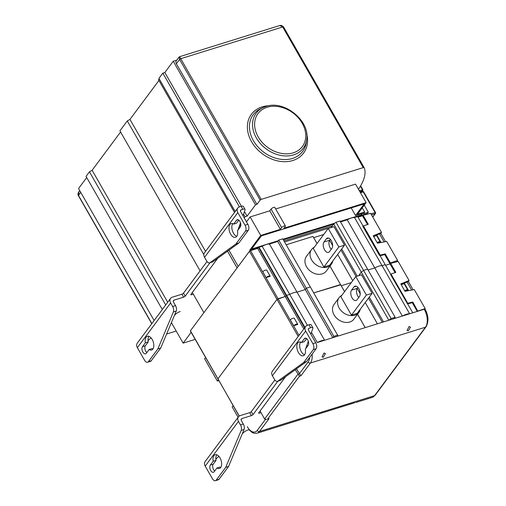 <?xml version="1.0" encoding="UTF-8"?>
<svg xmlns="http://www.w3.org/2000/svg" width="506" height="506" viewBox="0 0 506 506"><rect width="100%" height="100%" fill="white"/><g stroke="black" fill="none" stroke-linecap="round" stroke-linejoin="round"><path stroke-width="0.76" d="M358.482 189.288A103.774 32.276 -29.8 0 0 364.143 167.657A1.796 0.557 150.2 0 0 364.137 167.638A1.796 0.557 150.2 0 0 363.257 167.619L261.197 199.389L179.731 56.931M166.6 334.03L176.208 331.038M239.015 226.985L240.843 224.537M244.227 217.915L245.087 216.764L247.086 216.138L255.486 204.848L256.915 204.399L260.141 200.066L261.197 199.389M363.257 167.619L282.702 26.963A1.796 0.557 -29.8 0 1 283.581 26.982L281.406 25.37L279.673 25.547L179.56 56.71L179.048 57.077L179.586 59.411L180.642 58.734L282.702 26.963L282.5 26.647A1.796 0.651 -36.8 0 1 283.36 26.641L283.36 26.641A1.796 0.651 -36.8 0 1 283.385 26.685L364.124 167.625M256.915 204.399L176.36 63.743A3.593 2.777 -143.4 0 1 176.341 60.714L179.048 57.077M235.189 211.54L158.935 78.392L162.837 73.142L164.836 72.522L173.235 61.232L176.777 60.125M234.518 212.444L158.498 79.708L159.169 78.809M200.098 270.843L119.916 130.845L127.284 120.94L129.96 119.41L158.928 80.46M162.299 309.533L86.045 176.385L89.442 171.819L92.117 170.282L120.586 132.015M154.128 320.519L78.544 188.536L86.716 177.549M282.5 26.647L279.673 25.547M151.857 323.574L78.443 195.386L78.942 191.66C77.854 193.393 77.665 194.709 78.379 195.613L80.72 192.331M165.696 304.973L89.442 171.819M167.707 302.265L92.117 170.282M203.861 254.663L127.284 120.94M205.55 251.387L129.96 119.41M245.087 216.764L243.557 214.095M239.42 206.872L162.837 73.142M247.086 216.138L244.455 211.546M241.425 206.252L164.836 72.522M255.486 204.848L173.235 61.232M359.829 191.641L362.77 190.61L362.056 191.572M359.241 190.61L362.764 189.858L362.391 189.63A0.892 0.493 72.7 0 1 362.473 190.819L361.866 191.635M239.642 227.839L238.604 228.162M242.836 209.294L241.141 206.334A4.491 1.398 -29.8 0 1 243.342 206.385L245.037 209.345A4.491 1.398 150.2 0 0 242.836 209.294L241.261 209.781L240.445 210.875M241.141 206.334L239.566 206.821A5.389 4.168 -143.4 0 0 237.782 208.048L204.525 252.766A5.389 4.168 -143.4 0 0 204.557 257.314L206.587 260.868A4.491 2.479 -107.3 0 0 209.623 262.873A4.491 2.479 -107.3 0 0 210.028 262.665L235.948 243.943L245.448 231.166A4.491 2.479 -107.3 0 0 245.024 225.183L237.82 212.602A5.389 4.168 -143.4 0 1 237.782 208.048M207.024 261.532L183.482 293.183L185.177 296.143A1.347 0.417 -29.8 0 1 183.596 297.161L174.058 300.134L173.242 301.228M174.058 300.134A1.796 1.391 -143.4 0 0 173.463 300.539A1.796 1.391 -143.4 0 0 173.476 302.057L175.506 305.605A4.491 2.479 72.7 0 1 176.227 311.063L173.368 311.955A4.491 2.479 -107.3 0 0 172.647 306.497L170.617 302.949A5.389 4.168 -143.4 0 1 170.585 298.395A5.389 4.168 -143.4 0 1 172.363 297.167L181.901 294.201A1.347 0.417 150.2 0 0 183.482 293.183M174.444 315.314L175.519 314.277A4.491 1.398 -29.8 0 1 180.199 311.544M148.03 340.683L151.003 337.825M210.022 262.747L185.177 296.143M242.981 215.733L245.043 209.889A4.491 1.398 150.2 0 0 245.037 209.345M237.89 230.192L240.495 222.798M193.298 294.144L191.458 294.713A1.347 0.417 -29.8 0 1 190.8 294.701A1.347 0.417 -29.8 0 1 190.895 294.365L217.744 258.262M170.617 302.949L137.354 347.666A5.389 4.168 -143.4 0 1 137.322 343.112L170.585 298.395M173.368 311.955L157.885 348.893L160.744 348.002L151.237 360.778A4.491 2.479 72.7 0 1 150.453 361.36L147.594 362.252A4.491 2.479 -107.3 0 0 148.378 361.67L157.885 348.893M137.354 347.666L144.564 360.247A4.491 2.479 -107.3 0 0 147.594 362.252M149.15 349.494A7.179 3.966 72.7 0 0 151.623 350.007A7.179 3.966 72.7 0 0 153.267 341.967A7.179 3.966 72.7 0 0 147.354 336.288A7.179 3.966 72.7 0 0 145.336 342.834L142.49 346.661A4.042 2.226 72.7 0 0 142.534 351.373A4.042 2.226 72.7 0 0 145.595 353.846A4.042 2.226 72.7 0 0 146.304 353.321L149.15 349.494L152.009 348.609A7.179 3.966 72.7 0 0 152.894 349.051M146.885 352.543A4.042 2.226 72.7 0 1 145.349 345.769L148.195 341.942A7.179 3.966 72.7 0 1 148.941 336.351M145.336 342.834L148.195 341.942M176.227 311.063L160.744 348.002M233.658 224.095L236.504 220.268A4.042 2.226 72.7 0 1 237.206 219.743A4.042 2.226 72.7 0 1 240.274 222.216A4.042 2.226 72.7 0 1 240.318 226.928L237.472 230.755A7.179 3.966 72.7 0 1 235.454 237.295A7.179 3.966 72.7 0 1 229.534 231.621A7.179 3.966 72.7 0 1 231.185 223.582A7.179 3.966 72.7 0 1 233.658 224.095L236.517 223.203L238.781 220.154M236.726 236.346A7.179 3.966 72.7 0 1 232.393 230.73A7.179 3.966 72.7 0 1 232.773 223.646M235.948 243.943L238.807 243.057L212.887 261.773A4.491 2.479 72.7 0 1 212.482 261.981L209.623 262.873M238.807 243.057L248.307 230.281L245.448 231.166M241.261 209.781A1.796 1.391 -143.4 0 0 240.666 210.192A1.796 1.391 -143.4 0 0 240.679 211.71L247.883 224.297A4.491 2.479 72.7 0 1 248.307 230.281M174.931 314.84L174.266 315.744M191.148 332.353L183.134 343.125L195.171 339.381M250.046 250.824L249.717 250.249L258.964 247.371M283.309 239.787L333.65 224.12M357.704 216.631L367.28 213.652L368.311 212.267L363.314 213.823L364.636 212.039L357.476 214.272L366.129 202.634L283.955 228.212L285.226 226.505A2.245 0.696 150.2 0 0 285.39 225.942A2.245 0.696 150.2 0 0 283.702 226.144A2.245 0.696 150.2 0 0 281.652 227.611L280.381 229.326L260.729 235.442L249.717 250.249M228.927 250.192L238.212 266.409M285.39 225.942L274.79 207.435A2.245 0.696 150.2 0 0 273.107 207.631A2.245 0.696 150.2 0 0 271.058 209.105L269.78 210.819L250.128 216.935L246.479 221.843M250.128 216.935L260.729 235.442M227.51 251.216L237.08 267.927M192.324 292.443L203.861 312.588M171.382 322.613L183.134 343.125M371.499 214.873L375.155 213.734A0.898 0.696 36.6 0 0 375.452 213.526A0.898 0.898 0 0 0 375.509 212.545L363.637 191.818L360.424 192.672M370.904 213.829L375.509 212.545M363.574 192.04L363.637 191.818A0.898 0.898 0 0 0 362.593 191.407L360.139 192.172M366.129 202.634L355.528 184.127L275.675 208.984M364.244 205.164L368.311 212.267M340.247 221.426L361.594 214.778L362.713 213.279L355.547 215.512L364.206 203.874L261.412 235.872L251.64 249.009L278.262 240.723M282.999 239.243L334.934 223.083M269.78 210.819L280.381 229.326M362.245 207.858L364.636 212.039M361.594 214.778L361.037 213.804M355.547 215.512L351.202 207.922M390.328 263.797L385.566 265.283L390.328 263.797M239.129 416.147L217.947 378.817L277.003 299.425L285.207 296.522L278.06 298.742L250.502 250.628L257.649 248.402L259.04 247.263L262.184 246.289A8.975 2.789 -29.8 0 1 269.477 244.018L277.718 241.451L278.736 240.084L282.765 238.832L310.323 286.946L306.294 288.205L278.736 240.084M303.783 328.963L285.207 296.522L286.598 295.384L289.742 294.41A8.975 2.789 -29.8 0 1 297.035 292.139L305.276 289.571L306.294 288.205L310.323 286.946L338.097 336.054M344.58 291.639L340.525 284.562L313.733 292.898L340.721 284.827L329.994 266.086M341.246 285.738L351.29 282.614L341.246 285.738M390.626 274.594L412.782 312.803L409.645 313.783A8.975 2.789 -29.8 0 0 402.346 316.054L394.104 318.616L395.123 317.249L391.1 318.502L388.842 320.254L361.284 272.139L358.653 275.675L361.284 272.139L363.542 270.381L367.565 269.129L340.007 221.008L335.984 222.267L333.726 224.019L331.095 227.555M402.346 316.054L374.788 267.933L368.077 270.021L374.788 267.933A8.975 2.789 -29.8 0 1 382.087 265.663L385.224 264.682L379.829 255.258L379.462 255.359L362.72 226.112L363.068 225.992L362.796 226.258M358.008 217.163L362.77 215.676M340.519 221.906L347.23 219.813A8.975 2.789 -29.8 0 1 354.529 217.542L357.666 216.568L363.068 225.992M313.688 237.618L323.732 234.493M286.175 244.784L312.967 236.441L317.047 243.481M239.268 416.052L190.326 330.924L249.445 251.305L250.502 250.628M377.128 242.627A2.694 0.835 -29.8 0 1 380.177 241.836A2.694 0.835 -29.8 0 1 380.202 242.089L377.337 242.981M266.099 277.611L262.703 271.684A2.694 0.835 -29.8 0 1 265.1 270.248A2.694 0.835 -29.8 0 1 266.725 270.172L270.115 276.099A2.694 0.835 -29.8 0 1 270.141 276.352L266.099 277.611A2.694 0.835 -29.8 0 1 268.49 276.175A2.694 0.835 -29.8 0 1 270.115 276.099M347.23 219.813L374.788 267.933A8.975 2.789 -29.8 0 1 382.087 265.663L354.529 217.542M379.57 255.328L362.897 226.22M333.726 224.019L361.284 272.139L363.542 270.381L335.984 222.267M357.255 276.112L341.714 248.984M344.605 291.601L329.963 266.124M317.022 243.519L312.967 236.441M331.36 264.252L326.269 271.096A12.34 9.551 -143.4 0 1 322.195 273.91A12.34 9.551 -143.4 0 1 308.337 269.274A12.34 9.551 -143.4 0 1 306.459 256.365L311.551 249.521A12.34 9.551 36.6 0 0 313.429 262.431A12.34 9.551 36.6 0 0 327.287 267.067A12.34 9.551 36.6 0 0 331.36 264.252A12.34 9.551 36.6 0 0 332.739 261.052M314.22 247.282A12.34 9.551 36.6 0 0 311.551 249.521M329.615 265.252L323.897 267.029L313.296 248.522L328.23 228.446L333.947 226.669L344.548 245.176L329.615 265.252M323.897 267.029L338.83 246.953L344.548 245.176M338.83 246.953L328.23 228.446M326.364 238.819A5.832 3.219 72.7 0 1 327.382 238.06A5.832 3.219 72.7 0 1 331.81 241.634A5.832 3.219 72.7 0 1 331.873 248.446L329.495 251.64A5.832 3.219 72.7 0 1 328.476 252.399A5.832 3.219 72.7 0 1 324.055 248.825A5.832 3.219 72.7 0 1 323.985 242.013L326.364 238.819L328.653 238.105M331.202 249.344A5.832 3.219 72.7 0 1 329.703 240.236L330.374 239.338M257.649 248.402L285.207 296.522L286.598 295.384L289.742 294.41A8.975 2.789 -29.8 0 1 297.035 292.139L305.276 289.571L277.718 241.451M424.218 309.242A13.466 7.432 72.7 0 1 425.489 327.192A1.796 1.391 -143.4 0 0 426.084 326.787C428.886 321.399 428.557 315.561 425.097 309.267A1.796 0.557 -29.8 0 0 424.218 309.242L317.3 342.524A8.975 2.789 -29.8 0 1 324.593 340.253L269.477 244.018M307.414 325.263L262.184 246.289M304.941 327.414L259.04 247.263M218.769 380.588L217.346 381.031L218.295 379.759M217.346 381.031L204.626 358.824L205.575 357.546M373.738 236.707A2.694 0.835 -29.8 0 1 376.787 235.916L380.177 241.836M396.584 261.874L397.621 260.476L386.704 241.425L377.457 243.196L373.219 235.796L381.537 232.399L380.803 233.392L373.441 236.182M385.528 241.653L380.803 233.392M381.537 232.399L370.626 213.349L363.093 215.246L362.581 215.929L367.508 224.531M393.092 262.753L389.886 263.601L390.392 262.918L385.224 253.885L380.196 255.15L363.447 225.904L363.099 226.365L379.671 255.302M385.224 253.885L384.712 254.575L380.101 255.732M384.712 254.575L389.886 263.601M379.955 255.479L380.196 255.15M363.093 215.246L368.26 224.278L363.447 225.904M397.621 260.476L390.392 262.918M384.105 241.925L379.506 233.892M307.047 346.42L306.44 346.61L307.047 346.42A1.796 0.557 -29.8 0 1 307.964 345.63M324.593 340.253L332.834 337.692L333.852 336.319L337.882 335.067M409.645 313.783L382.087 265.663L385.224 264.682L390.626 274.113M391.1 318.502L363.542 270.381L367.565 269.129L395.123 317.249M332.834 337.692L305.276 289.571L306.294 288.205L333.852 336.319M190.389 330.703L217.947 378.817L277.003 299.425L278.06 298.742L299.027 335.364M404.686 290.748A2.694 0.835 -29.8 0 1 407.735 289.957A2.694 0.835 -29.8 0 1 407.76 290.21L404.895 291.102M293.657 325.725L290.267 319.805A2.694 0.835 -29.8 0 1 292.658 318.369A2.694 0.835 -29.8 0 1 294.283 318.293L297.673 324.219A2.694 0.835 -29.8 0 1 297.699 324.466L293.657 325.725A2.694 0.835 -29.8 0 1 296.048 324.289A2.694 0.835 -29.8 0 1 297.673 324.219M383.491 321.924L369.272 297.098M365.224 327.61L357.552 314.207M365.187 327.622L357.521 314.245M358.918 312.373L353.827 319.216A12.34 9.551 -143.4 0 1 349.754 322.031A12.34 9.551 -143.4 0 1 335.895 317.395A12.34 9.551 -143.4 0 1 334.017 304.485L339.109 297.642A12.34 9.551 36.6 0 0 340.987 310.551A12.34 9.551 36.6 0 0 354.845 315.187A12.34 9.551 36.6 0 0 358.918 312.373A12.34 9.551 36.6 0 0 360.297 309.172M341.778 295.403A12.34 9.551 36.6 0 0 339.109 297.642M357.173 313.372L351.455 315.149L340.854 296.642L355.788 276.567L361.505 274.79L372.106 293.297L357.173 313.372M351.455 315.149L366.388 295.074L372.106 293.297M366.388 295.074L355.788 276.567M353.922 286.94A5.832 3.219 72.7 0 1 354.94 286.181A5.832 3.219 72.7 0 1 359.368 289.755A5.832 3.219 72.7 0 1 359.431 296.567L357.053 299.761A5.832 3.219 72.7 0 1 356.034 300.52A5.832 3.219 72.7 0 1 351.613 296.946A5.832 3.219 72.7 0 1 351.543 290.134L353.922 286.94L356.211 286.225M358.76 297.465A5.832 3.219 72.7 0 1 357.261 288.357L357.932 287.452M317.3 342.524L311.468 332.341M238.098 417.273L232.184 406.938L233.133 405.667M401.296 284.821A2.694 0.835 -29.8 0 1 404.345 284.037L407.735 289.957M424.774 309.141L425.179 308.597L414.262 289.546L405.015 291.317L400.777 283.91L409.095 280.52L408.361 281.513L400.999 284.302M413.086 289.767L408.361 281.513M409.095 280.52L398.184 261.469L390.651 263.367L390.139 264.05L395.066 272.652M417.798 311.241L412.782 302.006L412.27 302.689L407.659 303.853M412.27 302.689L417.267 311.411M407.513 303.6L407.76 303.271L391.005 274.024L390.657 274.486L407.229 303.423M412.782 302.006L407.76 303.271M390.651 263.367L395.825 272.392L391.005 274.024M425.179 308.597L417.95 311.038M411.663 290.039L407.064 282.006M310.671 327.743L308.976 324.776A4.491 1.398 -29.8 0 1 311.177 324.827L312.872 327.793A4.491 1.398 150.2 0 0 310.671 327.743L309.096 328.23L308.28 329.324M308.976 324.776L307.401 325.269A5.389 4.168 -143.4 0 0 305.618 326.497L272.361 371.214A5.389 4.168 -143.4 0 0 272.392 375.762L274.423 379.317A4.491 2.479 -107.3 0 0 277.459 381.315A4.491 2.479 -107.3 0 0 277.864 381.113L303.783 362.391L313.284 349.614A4.491 2.479 -107.3 0 0 312.86 343.631L305.656 331.044A5.389 4.168 -143.4 0 1 305.618 326.497M274.859 379.981L251.318 411.631L253.013 414.591A1.347 0.417 -29.8 0 1 251.431 415.609L241.893 418.576L241.077 419.67M241.893 418.576A1.796 1.391 -143.4 0 0 241.299 418.987A1.796 1.391 -143.4 0 0 241.311 420.505L243.342 424.053A4.491 2.479 72.7 0 1 244.063 429.512L241.204 430.404A4.491 2.479 -107.3 0 0 240.483 424.945L238.452 421.397A5.389 4.168 -143.4 0 1 238.421 416.843A5.389 4.168 -143.4 0 1 240.198 415.616L249.736 412.649A1.347 0.417 150.2 0 0 251.318 411.631M242.279 433.762L243.354 432.725A4.491 1.398 -29.8 0 1 248.035 429.992L249.376 429.575M215.866 459.132L218.839 456.273M277.857 381.195L253.013 414.591M310.817 334.181L312.879 328.331A4.491 1.398 150.2 0 0 312.872 327.793M305.725 348.64L308.331 341.246M260.982 412.637L259.293 413.162A1.347 0.417 -29.8 0 1 258.636 413.149A1.347 0.417 -29.8 0 1 258.73 412.814L285.58 376.711M238.452 421.397L205.189 466.108A5.389 4.168 -143.4 0 1 205.158 461.561L238.421 416.843M241.204 430.404L225.72 467.342L228.579 466.45L219.073 479.226A4.491 2.479 72.7 0 1 218.288 479.808L215.429 480.7A4.491 2.479 -107.3 0 0 216.214 480.118L225.72 467.342M205.189 466.108L212.4 478.695A4.491 2.479 -107.3 0 0 215.429 480.7M216.985 467.942A7.179 3.966 72.7 0 0 219.459 468.448A7.179 3.966 72.7 0 0 221.103 460.416A7.179 3.966 72.7 0 0 215.189 454.736A7.179 3.966 72.7 0 0 213.171 461.282L210.325 465.109A4.042 2.226 72.7 0 0 210.369 469.821A4.042 2.226 72.7 0 0 213.431 472.294A4.042 2.226 72.7 0 0 214.139 471.769L216.985 467.942L219.844 467.057A7.179 3.966 72.7 0 0 220.73 467.5M214.721 470.991A4.042 2.226 72.7 0 1 213.184 464.217L216.03 460.39A7.179 3.966 72.7 0 1 216.777 454.799M213.171 461.282L216.03 460.39M244.063 429.512L228.579 466.45M301.494 342.537L304.34 338.716A4.042 2.226 72.7 0 1 305.042 338.185A4.042 2.226 72.7 0 1 308.11 340.664A4.042 2.226 72.7 0 1 308.154 345.377L305.308 349.203A7.179 3.966 72.7 0 1 303.29 355.743A7.179 3.966 72.7 0 1 297.37 350.07A7.179 3.966 72.7 0 1 299.021 342.031A7.179 3.966 72.7 0 1 301.494 342.537L304.353 341.651L306.617 338.603M304.561 354.795A7.179 3.966 72.7 0 1 300.229 349.178A7.179 3.966 72.7 0 1 300.608 342.094M303.783 362.391L306.642 361.499L280.722 380.221A4.491 2.479 72.7 0 1 280.318 380.43L277.459 381.315M306.642 361.499L316.142 348.723L313.284 349.614M309.096 328.23A1.796 1.391 -143.4 0 0 308.502 328.641A1.796 1.391 -143.4 0 0 308.515 330.159L315.719 342.745A4.491 2.479 72.7 0 1 316.142 348.723M409.044 326.541L407.064 330.5L408.348 330.772L410.505 327.116L409.044 326.541M323.296 357.242L325.459 353.593L323.998 353.011L322.012 356.97L323.296 357.242M354.814 402.694L257.156 433.206A13.466 7.432 -107.3 0 0 259.515 431.454L374.579 395.635A13.466 7.432 72.7 0 1 372.22 397.387L375.167 395.23A1.796 1.391 -143.4 0 1 374.579 395.635L425.489 327.192L310.425 363.011L300.918 375.787L299.489 376.23L267.585 419.126L269.015 418.677L267.585 419.126M269.768 429.17L270.716 428.987M260.059 411.024L264.632 419L266.738 419.525M295.27 369.715L299.489 376.23M296.465 368.855L300.918 375.787M364.137 167.638L283.581 26.982A1.796 0.557 -29.8 0 1 283.588 27.001M269.034 105.722A32.51 25.155 36.6 0 0 262.114 106.886A32.51 25.155 36.6 0 0 251.583 141.756A32.51 25.155 36.6 0 0 292.829 160.516A32.51 25.155 36.6 0 0 306.687 133.736M260.141 200.066L179.586 59.411L176.36 63.743M360.424 186.195L362.391 189.63M265.852 106.488A29.342 22.7 36.6 0 0 263.12 107.55L260.533 108.771A30.796 23.826 36.6 0 0 254.354 142.224A30.796 23.826 36.6 0 0 292.493 158.46A30.796 23.826 36.6 0 0 306.212 142.755L306.642 139.922C310.488 121.117 284.321 99.701 265.922 106.462L263.12 107.55A29.342 22.7 36.6 0 0 257.231 139.416A29.342 22.7 36.6 0 0 293.569 154.887A29.342 22.7 36.6 0 0 306.642 139.922M293.233 152.837A27.628 21.378 36.6 0 0 302.183 123.205A27.628 21.378 36.6 0 0 267.136 107.266A27.628 21.378 36.6 0 0 258.186 136.898A27.628 21.378 36.6 0 0 293.233 152.837M191.104 294.087L191.458 294.713M142.49 346.661L145.349 345.769M175.506 305.605L172.647 306.497M181.901 294.201L183.596 297.161M237.82 212.602L204.557 257.314M236.504 220.268L238.092 219.768M212.887 261.773L210.028 262.665M247.883 224.297L245.024 225.183M238.44 228.63L238.705 229.091M151.237 360.778L148.378 361.67M284.543 241.938L331.202 227.415M372.72 217.004L375.155 213.734A0.898 0.493 72.7 0 0 375.072 212.533L363.2 191.806A0.898 0.493 -107.3 0 0 362.593 191.407M283.948 240.9L332.385 225.821M271.058 209.105L281.652 227.611M380.632 242.589L376.3 235.018M356.085 276.472L340.936 250.027M352.726 280.685L337.673 254.41M332.644 245.631L329.621 240.35M329.703 240.236L323.985 242.013M304.599 327.869L258.699 247.725M298.211 336.458L249.445 251.305M408.19 290.71L403.858 283.132M382.321 322.29L368.494 298.148M377.419 323.815L365.231 302.531M360.202 293.752L357.179 288.471M357.261 288.357L351.543 290.134M258.939 412.535L259.293 413.162M210.325 465.109L213.184 464.217M243.342 424.053L240.483 424.945M249.736 412.649L251.431 415.609M305.656 331.044L272.392 375.762M304.34 338.716L305.928 338.217M280.722 380.221L277.864 381.113M315.719 342.745L312.86 343.631M306.275 347.078L306.541 347.54M219.073 479.226L216.214 480.118M312.094 354.168A13.466 7.432 72.7 0 1 310.425 363.011A1.796 1.391 -143.4 0 1 308.148 361.973L299.318 373.839L297.889 374.282L264.632 419M247.307 426.729A11.67 6.439 -107.3 0 0 257.231 430.423A1.796 1.391 36.6 0 0 259.515 431.454L269.015 418.677M257.231 430.423L265.315 419.55M309.634 357.47A11.67 6.439 72.7 0 1 308.148 361.973M151.749 323.72L78.379 195.613M78.942 191.66L79.727 190.604M362.77 190.61L362.827 189.636L360.639 185.816M372.783 217.112L375.452 213.526M381.024 242.513L376.647 234.873M363.068 226.479L379.589 255.321M408.582 290.634L404.205 282.993M355.762 402.51L372.22 397.387M257.156 433.206L254.246 433.313L252.317 432.586L248.933 429.714M426.084 326.787L375.167 395.23"/></g></svg>
